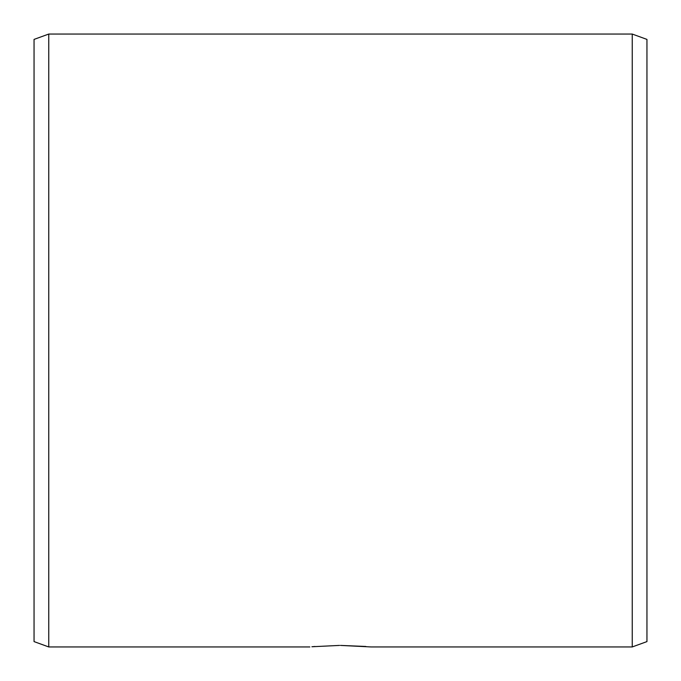 <?xml version="1.0" encoding="UTF-8"?>
<svg xmlns="http://www.w3.org/2000/svg" width="681" height="681" viewBox="0 0 681 681"><rect width="100%" height="100%" fill="white"/><g stroke="black" fill="none" stroke-linecap="round" stroke-linejoin="round"><path stroke-width="1.02" d="M365.85 646.465L340.5 645.418L371.145 646.95L632.24 646.95L632.24 34.05L48.76 34.05L48.76 646.95L34.05 641.596L34.05 39.404L48.76 34.05M311.898 646.754L339.521 645.418M314.997 646.482L312.221 646.72M309.855 646.95L48.76 646.95M632.24 34.05L646.95 39.404L646.95 641.596L632.24 646.95"/></g></svg>
